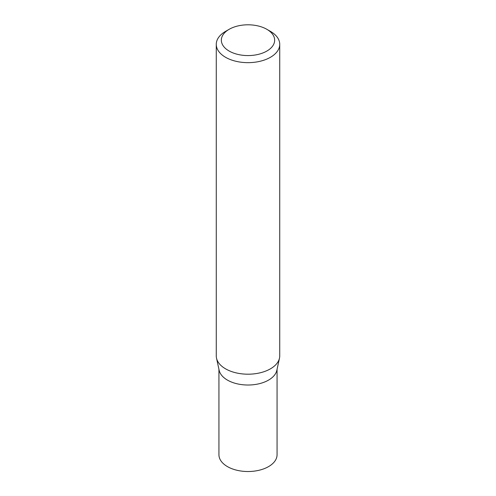 <?xml version="1.0" encoding="UTF-8"?>
<svg xmlns="http://www.w3.org/2000/svg" width="496" height="496" viewBox="0 0 496 496"><rect width="100%" height="100%" fill="white"/><g stroke="black" fill="none" stroke-linecap="round" stroke-linejoin="round"><path stroke-width="0.74" d="M279.732 44.336L279.732 355.88A31.732 18.321 180 0 1 279.484 358.162L276.836 370.332A29.066 16.777 180 0 1 257.424 384.115A29.066 16.777 180 0 1 227.447 380.103A29.066 16.777 180 0 1 219.164 370.332L216.516 358.162A31.732 18.321 180 0 1 216.268 355.88L216.268 44.336A31.732 18.321 180 0 1 225.562 31.378L229.152 29.307A26.654 15.388 0 0 0 229.152 51.069A26.654 15.388 0 0 0 266.848 51.069A26.654 15.388 0 0 0 266.848 29.307L270.438 31.378A31.732 18.321 180 0 1 279.732 44.336A31.732 18.321 180 0 1 260.146 61.262A31.732 18.321 180 0 1 225.562 57.288A31.732 18.321 180 0 1 216.268 44.336M277.066 369.291L277.066 454.745A29.066 16.777 180 0 1 259.123 470.245A29.066 16.777 180 0 1 227.447 466.606A29.066 16.777 180 0 1 218.934 454.745L218.934 369.291M279.484 358.162A31.732 18.321 180 0 1 258.286 373.209A31.732 18.321 180 0 1 225.562 368.832A31.732 18.321 180 0 1 216.516 358.162M270.438 31.378L266.848 29.307A26.654 15.388 0 0 0 229.152 29.307"/></g></svg>
